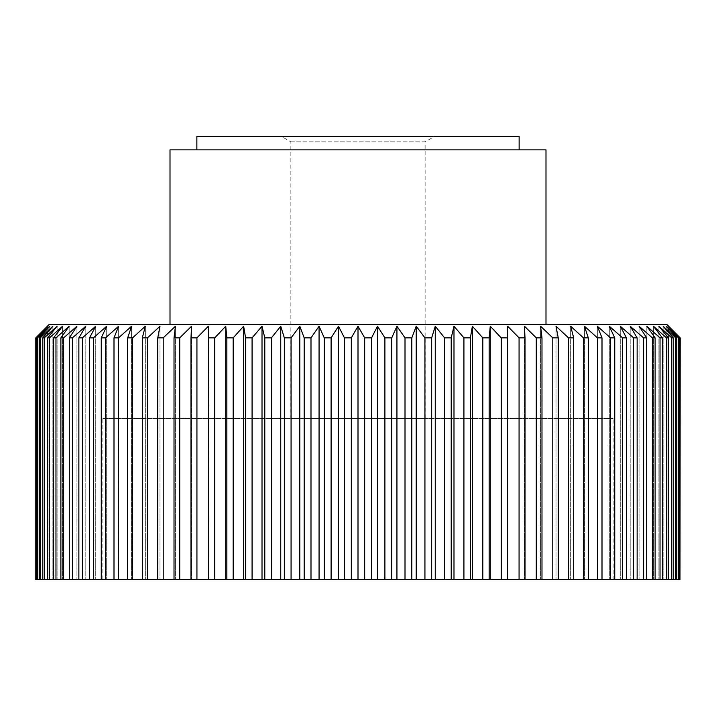 <?xml version="1.0" encoding="UTF-8"?>
<svg xmlns="http://www.w3.org/2000/svg" width="716" height="716" viewBox="0 0 716 716"><rect width="100%" height="100%" fill="white"/><g stroke="black" fill="none" stroke-linecap="round" stroke-linejoin="round"><path stroke-width="0.54" stroke-dasharray="3.58 2.69" d="M519.136 149.868L196.864 149.868L519.136 149.868M545.995 324.429L170.005 324.429L545.995 324.429M102.871 418.421L613.129 418.421L102.871 418.421L102.871 579.557L613.129 579.557L613.129 418.421M290.857 141.866L425.143 141.866L434.54 136.443L281.46 136.443L290.857 141.866L290.857 418.421L425.143 418.421L425.143 141.866L290.857 141.866M679.985 579.557L679.985 337.863L668.028 326.228L668.028 579.557L680.2 579.557L668.637 579.557L680.2 579.557L680.2 337.863L668.637 326.228L668.637 579.557M668.028 326.228L679.144 337.863L679.144 579.557L668.028 579.557L679.144 579.557L668.028 579.557L668.028 326.228M678.5 337.863L666.193 326.228L666.193 579.557L678.5 579.557L678.5 337.863L679.144 337.863M666.193 326.228L676.826 337.863L676.826 579.557L666.193 579.557L676.826 579.557L666.193 579.557L666.193 326.228M35.8 579.557L675.743 579.557L675.743 337.863L676.826 337.863M675.743 337.863L663.141 326.228L673.246 337.863L673.246 579.557M671.733 579.557L671.733 337.863L673.246 337.863M671.733 337.863L658.881 326.228L668.422 337.863L668.422 579.557M666.489 579.557L666.489 337.863L668.422 337.863M666.489 337.863L653.44 326.228L662.372 337.863L662.372 579.557M660.027 579.557L660.027 337.863L662.372 337.863M660.027 337.863L646.825 326.228L655.113 337.863L655.113 579.557M652.374 579.557L652.374 337.863L655.113 337.863M652.374 337.863L639.075 326.228L646.691 337.863L646.691 579.557M643.559 579.557L643.559 337.863L646.691 337.863M643.559 337.863L630.214 326.228L637.133 337.863L637.133 579.557M633.615 579.557L633.615 337.863L637.133 337.863M633.615 337.863L620.28 326.228L626.464 337.863L626.464 579.557M622.589 579.557L622.589 337.863L626.464 337.863M622.589 337.863L609.316 326.228L614.74 337.863L614.74 579.557M610.515 579.557L610.515 337.863L614.74 337.863M610.515 337.863L597.35 326.228L602.004 337.863L602.004 579.557M597.439 579.557L597.439 337.863L602.004 337.863M597.439 337.863L584.444 326.228L588.301 337.863L588.301 579.557M583.424 579.557L583.424 337.863L588.301 337.863M583.424 337.863L570.652 326.228L573.695 337.863L573.695 579.557M568.522 579.557L568.522 337.863L573.695 337.863M568.522 337.863L556.01 326.228L558.238 337.863L558.238 579.557M552.788 579.557L552.788 337.863L558.238 337.863M552.788 337.863L540.589 326.228L541.985 337.863L541.985 579.557M536.275 579.557L536.275 337.863L541.985 337.863M536.275 337.863L524.452 326.228L525.007 337.863L525.007 579.557M519.073 579.557L519.073 337.863L525.007 337.863M519.073 337.863L507.653 326.228L507.375 579.557M501.227 579.557L501.227 337.863L507.375 337.863M501.227 337.863L490.263 326.228L489.144 337.863L489.144 579.557M482.817 579.557L482.817 337.863L489.144 337.863M482.817 337.863L472.354 326.228L470.403 337.863L470.403 579.557M463.914 579.557L463.914 337.863L470.403 337.863M463.914 337.863L453.989 326.228L451.214 337.863L451.214 579.557M444.591 579.557L444.591 337.863L451.214 337.863M444.591 337.863L435.256 326.228L431.667 337.863L431.667 579.557M424.928 579.557L424.928 337.863L431.667 337.863M424.928 337.863L416.211 326.228L411.816 337.863L411.816 579.557M405.005 579.557L405.005 337.863L411.816 337.863M405.005 337.863L396.933 326.228L391.759 337.863L391.759 579.557M384.895 579.557L384.895 337.863L391.759 337.863M384.895 337.863L377.502 326.228L371.568 337.863L371.568 579.557M364.677 579.557L364.677 337.863L371.568 337.863M364.677 337.863L358 326.228L351.323 337.863L351.323 579.557M344.432 579.557L344.432 337.863L351.323 337.863M344.432 337.863L338.498 326.228L331.105 337.863L331.105 579.557M324.241 579.557L324.241 337.863L331.105 337.863M324.241 337.863L319.067 326.228L310.995 337.863L310.995 579.557M304.184 579.557L304.184 337.863L310.995 337.863M304.184 337.863L299.789 326.228L291.072 337.863L291.072 579.557M284.333 579.557L284.333 337.863L291.072 337.863M284.333 337.863L280.744 326.228L271.409 337.863L271.409 579.557M264.786 579.557L264.786 337.863L271.409 337.863M264.786 337.863L262.011 326.228L252.086 337.863L252.086 579.557M245.597 579.557L245.597 337.863L252.086 337.863M245.597 337.863L243.646 326.228L233.183 337.863L233.183 579.557M226.856 579.557L226.856 337.863L233.183 337.863M226.856 337.863L225.737 326.228L214.773 337.863L214.773 579.557M208.625 579.557L208.625 337.863L214.773 337.863M208.625 337.863L208.347 326.228L196.927 337.863L196.927 579.557M190.993 579.557L190.993 337.863L196.927 337.863M190.993 337.863L191.548 326.228L179.725 337.863L179.725 579.557M174.015 579.557L174.015 337.863L179.725 337.863M174.015 337.863L175.411 326.228L163.212 337.863L163.212 579.557M157.762 579.557L157.762 337.863L163.212 337.863M157.762 337.863L159.99 326.228L147.478 337.863L147.478 579.557M142.305 579.557L142.305 337.863L147.478 337.863M142.305 337.863L145.348 326.228L132.576 337.863L132.576 579.557M127.699 579.557L127.699 337.863L132.576 337.863M127.699 337.863L131.556 326.228L118.561 337.863L118.561 579.557M113.996 579.557L113.996 337.863L118.561 337.863M113.996 337.863L118.65 326.228L105.485 337.863L105.485 579.557M101.26 579.557L101.26 337.863L105.485 337.863M101.26 337.863L106.684 326.228L93.411 337.863L93.411 579.557M89.536 579.557L89.536 337.863L93.411 337.863M89.536 337.863L95.72 326.228L82.385 337.863L82.385 579.557M78.867 579.557L78.867 337.863L82.385 337.863M78.867 337.863L85.786 326.228L72.441 337.863L72.441 579.557M69.309 579.557L69.309 337.863L72.441 337.863M69.309 337.863L76.925 326.228L63.626 337.863L63.626 579.557M60.887 579.557L60.887 337.863L63.626 337.863M60.887 337.863L69.175 326.228L55.973 337.863L55.973 579.557M53.628 579.557L53.628 337.863L55.973 337.863M53.628 337.863L62.561 326.228L49.511 337.863L49.511 579.557M47.578 579.557L47.578 337.863L49.511 337.863M47.578 337.863L57.119 326.228L44.267 337.863L44.267 579.557M42.754 579.557L42.754 337.863L44.267 337.863M42.754 337.863L52.859 326.228L40.257 337.863L40.257 579.557M39.174 579.557L39.174 337.863L40.257 337.863M39.174 337.863L49.807 326.228L37.501 337.863L37.501 579.557M36.856 579.557L36.856 337.863L37.501 337.863M36.856 337.863L47.972 326.228L36.015 337.863L36.015 579.557M47.363 579.557L47.363 326.228L36.015 337.863M666.838 324.429L49.162 324.429M678.5 579.557L679.144 579.557M675.743 579.557L676.826 579.557M613.129 579.557L102.871 579.557M663.141 326.228L663.141 579.557L663.141 326.228M658.881 326.228L658.881 579.557L658.881 326.228M653.44 326.228L653.44 579.557L653.44 326.228M646.825 326.228L646.825 579.557L646.825 326.228M639.075 326.228L639.075 579.557L639.075 326.228M630.214 326.228L630.214 579.557L630.214 326.228M620.28 326.228L620.28 579.557L620.28 326.228M609.316 326.228L609.316 579.557L609.316 326.228M597.35 326.228L597.35 579.557L597.35 326.228M584.444 326.228L584.444 579.557L584.444 326.228M570.652 326.228L570.652 579.557L570.652 326.228M556.01 326.228L556.01 579.557L556.01 326.228M540.589 326.228L540.589 579.557L540.589 326.228M524.452 326.228L524.452 579.557L524.452 326.228M507.653 326.228L507.653 579.557M490.263 326.228L490.263 579.557M472.354 326.228L472.354 579.557M453.989 326.228L453.989 579.557M435.256 326.228L435.256 579.557M416.211 326.228L416.211 579.557M396.933 326.228L396.933 579.557M377.502 326.228L377.502 579.557M358 326.228L358 579.557M338.498 326.228L338.498 579.557M319.067 326.228L319.067 579.557M299.789 326.228L299.789 579.557M280.744 326.228L280.744 579.557M262.011 326.228L262.011 579.557M243.646 326.228L243.646 579.557M225.737 326.228L225.737 579.557M208.347 326.228L208.347 579.557M191.548 326.228L191.548 579.557L191.548 326.228M175.411 326.228L175.411 579.557L175.411 326.228M159.99 326.228L159.99 579.557L159.99 326.228M145.348 326.228L145.348 579.557L145.348 326.228M131.556 326.228L131.556 579.557L131.556 326.228M118.65 326.228L118.65 579.557L118.65 326.228M106.684 326.228L106.684 579.557L106.684 326.228M95.72 326.228L95.72 579.557L95.72 326.228M85.786 326.228L85.786 579.557L85.786 326.228M76.925 326.228L76.925 579.557L76.925 326.228M69.175 326.228L69.175 579.557L69.175 326.228M62.561 326.228L62.561 579.557L62.561 326.228M57.119 326.228L57.119 579.557L57.119 326.228M52.859 326.228L52.859 579.557L52.859 326.228M49.807 326.228L49.807 579.557L49.807 326.228M47.972 326.228L47.972 579.557L47.972 326.228M281.46 136.443L434.54 136.443M425.143 418.421L290.857 418.421M545.995 149.868L170.005 149.868M519.136 136.443L196.864 136.443"/><path stroke-width="1.07" d="M196.864 149.868L196.864 136.443L519.136 136.443L519.136 149.868M170.005 324.429L170.005 149.868L545.995 149.868L545.995 324.429M36.015 579.557L35.8 337.863L49.162 324.429L666.838 324.429L680.2 337.863L679.985 579.557L35.8 579.557L35.8 337.863L35.8 579.557M36.015 337.863L47.972 326.228L36.856 337.863L36.856 579.557M37.501 579.557L37.501 337.863L36.856 337.863M37.501 337.863L49.807 326.228L39.174 337.863L39.174 579.557M40.257 579.557L40.257 337.863L39.174 337.863M40.257 337.863L52.859 326.228L42.754 337.863L42.754 579.557M44.267 579.557L44.267 337.863L42.754 337.863M44.267 337.863L57.119 326.228L47.578 337.863L47.578 579.557M49.511 579.557L49.511 337.863L47.578 337.863M49.511 337.863L62.561 326.228L53.628 337.863L53.628 579.557M55.973 579.557L55.973 337.863L53.628 337.863M55.973 337.863L69.175 326.228L60.887 337.863L60.887 579.557M63.626 579.557L63.626 337.863L60.887 337.863M63.626 337.863L76.925 326.228L69.309 337.863L69.309 579.557M72.441 579.557L72.441 337.863L69.309 337.863M72.441 337.863L85.786 326.228L78.867 337.863L78.867 579.557M82.385 579.557L82.385 337.863L78.867 337.863M82.385 337.863L95.72 326.228L89.536 337.863L89.536 579.557M93.411 579.557L93.411 337.863L89.536 337.863M93.411 337.863L106.684 326.228L101.26 337.863L101.26 579.557M105.485 579.557L105.485 337.863L101.26 337.863M105.485 337.863L118.65 326.228L113.996 337.863L113.996 579.557M118.561 579.557L118.561 337.863L113.996 337.863M118.561 337.863L131.556 326.228L127.699 337.863L127.699 579.557M132.576 579.557L132.576 337.863L127.699 337.863M132.576 337.863L145.348 326.228L142.305 337.863L142.305 579.557M147.478 579.557L147.478 337.863L142.305 337.863M147.478 337.863L159.99 326.228L157.762 337.863L157.762 579.557M163.212 579.557L163.212 337.863L157.762 337.863M163.212 337.863L175.411 326.228L174.015 337.863L174.015 579.557M179.725 579.557L179.725 337.863L174.015 337.863M179.725 337.863L191.548 326.228L190.993 337.863L190.993 579.557M196.927 579.557L196.927 337.863L190.993 337.863M196.927 337.863L208.347 326.228L208.625 579.557M214.773 579.557L214.773 337.863L208.625 337.863M214.773 337.863L225.737 326.228L226.856 337.863L226.856 579.557M233.183 579.557L233.183 337.863L226.856 337.863M233.183 337.863L243.646 326.228L245.597 337.863L245.597 579.557M252.086 579.557L252.086 337.863L245.597 337.863M252.086 337.863L262.011 326.228L264.786 337.863L264.786 579.557M271.409 579.557L271.409 337.863L264.786 337.863M271.409 337.863L280.744 326.228L284.333 337.863L284.333 579.557M291.072 579.557L291.072 337.863L284.333 337.863M291.072 337.863L299.789 326.228L304.184 337.863L304.184 579.557M310.995 579.557L310.995 337.863L304.184 337.863M310.995 337.863L319.067 326.228L324.241 337.863L324.241 579.557M331.105 579.557L331.105 337.863L324.241 337.863M331.105 337.863L338.498 326.228L344.432 337.863L344.432 579.557M351.323 579.557L351.323 337.863L344.432 337.863M351.323 337.863L358 326.228L364.677 337.863L364.677 579.557M371.568 579.557L371.568 337.863L364.677 337.863M371.568 337.863L377.502 326.228L384.895 337.863L384.895 579.557M391.759 579.557L391.759 337.863L384.895 337.863M391.759 337.863L396.933 326.228L405.005 337.863L405.005 579.557M411.816 579.557L411.816 337.863L405.005 337.863M411.816 337.863L416.211 326.228L424.928 337.863L424.928 579.557M431.667 579.557L431.667 337.863L424.928 337.863M431.667 337.863L435.256 326.228L444.591 337.863L444.591 579.557M451.214 579.557L451.214 337.863L444.591 337.863M451.214 337.863L453.989 326.228L463.914 337.863L463.914 579.557M470.403 579.557L470.403 337.863L463.914 337.863M470.403 337.863L472.354 326.228L482.817 337.863L482.817 579.557M489.144 579.557L489.144 337.863L482.817 337.863M489.144 337.863L490.263 326.228L501.227 337.863L501.227 579.557M507.375 579.557L507.375 337.863L501.227 337.863M507.375 337.863L507.653 326.228L519.073 337.863L519.073 579.557M525.007 579.557L525.007 337.863L519.073 337.863M525.007 337.863L524.452 326.228L536.275 337.863L536.275 579.557M541.985 579.557L541.985 337.863L536.275 337.863M541.985 337.863L540.589 326.228L552.788 337.863L552.788 579.557M558.238 579.557L558.238 337.863L552.788 337.863M558.238 337.863L556.01 326.228L568.522 337.863L568.522 579.557M573.695 579.557L573.695 337.863L568.522 337.863M573.695 337.863L570.652 326.228L583.424 337.863L583.424 579.557M588.301 579.557L588.301 337.863L583.424 337.863M588.301 337.863L584.444 326.228L597.439 337.863L597.439 579.557M602.004 579.557L602.004 337.863L597.439 337.863M602.004 337.863L597.35 326.228L610.515 337.863L610.515 579.557M614.74 579.557L614.74 337.863L610.515 337.863M614.74 337.863L609.316 326.228L622.589 337.863L622.589 579.557M626.464 579.557L626.464 337.863L622.589 337.863M626.464 337.863L620.28 326.228L633.615 337.863L633.615 579.557M637.133 579.557L637.133 337.863L633.615 337.863M637.133 337.863L630.214 326.228L643.559 337.863L643.559 579.557M646.691 579.557L646.691 337.863L643.559 337.863M646.691 337.863L639.075 326.228L652.374 337.863L652.374 579.557M655.113 579.557L655.113 337.863L652.374 337.863M655.113 337.863L646.825 326.228L660.027 337.863L660.027 579.557M662.372 579.557L662.372 337.863L660.027 337.863M662.372 337.863L653.44 326.228L666.489 337.863L666.489 579.557M668.422 579.557L668.422 337.863L666.489 337.863M668.422 337.863L658.881 326.228L671.733 337.863L671.733 579.557M673.246 579.557L673.246 337.863L671.733 337.863M673.246 337.863L663.141 326.228L675.743 337.863L675.743 579.557M676.826 579.557L676.826 337.863L675.743 337.863M676.826 337.863L666.193 326.228L678.5 337.863L678.5 579.557M679.144 579.557L679.144 337.863L678.5 337.863M679.144 337.863L668.028 326.228L679.985 337.863M680.2 337.863L679.985 579.557M208.347 326.228L208.347 579.557M225.737 326.228L225.737 579.557M243.646 326.228L243.646 579.557M262.011 326.228L262.011 579.557M280.744 326.228L280.744 579.557M299.789 326.228L299.789 579.557M319.067 326.228L319.067 579.557M338.498 326.228L338.498 579.557M358 326.228L358 579.557M377.502 326.228L377.502 579.557M396.933 326.228L396.933 579.557M416.211 326.228L416.211 579.557M435.256 326.228L435.256 579.557M453.989 326.228L453.989 579.557M472.354 326.228L472.354 579.557M490.263 326.228L490.263 579.557M507.653 326.228L507.653 579.557"/></g></svg>
